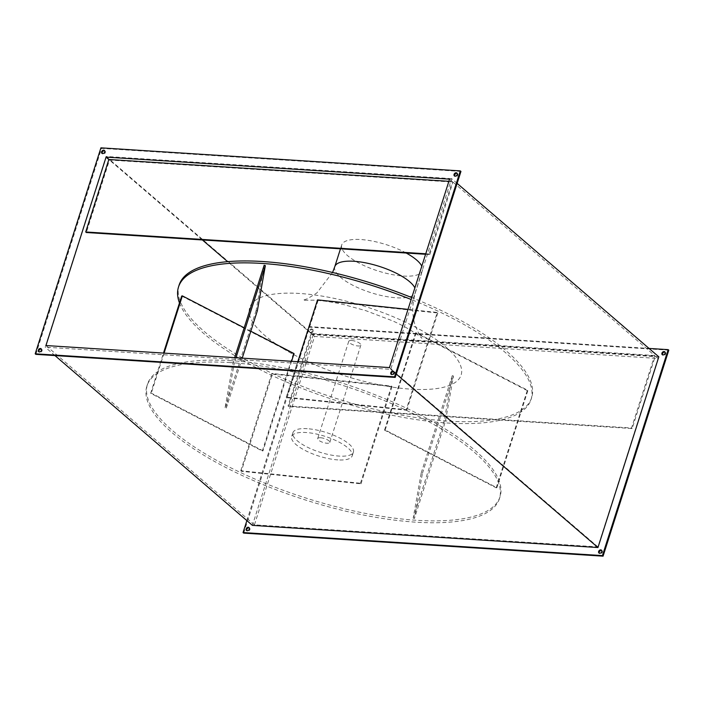<?xml version="1.0" encoding="UTF-8"?>
<svg xmlns="http://www.w3.org/2000/svg" width="704" height="704" viewBox="0 0 704 704"><rect width="100%" height="100%" fill="white"/><g stroke="black" fill="none" stroke-linecap="round" stroke-linejoin="round"><path stroke-width="0.53" stroke-dasharray="3.52 2.64" d="M351.613 340.49A6.354 2.068 -162.3 0 0 348.753 341.299A6.354 2.068 -162.3 0 0 351.56 344.142A6.354 2.068 -162.3 0 0 357.984 345.963A6.354 2.068 -162.3 0 0 360.853 345.162A6.354 2.068 -162.3 0 0 358.037 342.311A6.354 2.068 -162.3 0 0 351.613 340.49M320.575 437.747A6.354 2.068 -162.3 0 0 317.706 438.557A6.354 2.068 -162.3 0 0 320.522 441.399A6.354 2.068 -162.3 0 0 326.946 443.23A6.354 2.068 -162.3 0 0 329.815 442.42A6.354 2.068 -162.3 0 0 326.999 439.578A6.354 2.068 -162.3 0 0 320.575 437.747M230.982 360.694A185.046 60.262 -162.3 0 0 147.479 384.226A185.046 60.262 -162.3 0 0 229.363 467.086A185.046 60.262 -162.3 0 0 416.539 520.282A185.046 60.262 -162.3 0 0 500.042 496.742A185.046 60.262 -162.3 0 0 418.158 413.882A185.046 60.262 -162.3 0 0 230.982 360.694M230.375 362.604A185.046 60.262 -162.3 0 0 146.863 386.135A185.046 60.262 -162.3 0 0 228.756 468.996A185.046 60.262 -162.3 0 0 415.932 522.183A185.046 60.262 -162.3 0 0 499.435 498.652A185.046 60.262 -162.3 0 0 417.551 415.791A185.046 60.262 -162.3 0 0 230.375 362.604M307.226 428.701A31.759 10.34 -162.3 0 0 292.899 432.74A31.759 10.34 -162.3 0 0 306.953 446.961A31.759 10.34 -162.3 0 0 339.073 456.086A31.759 10.34 -162.3 0 0 353.408 452.047A31.759 10.34 -162.3 0 0 339.354 437.826A31.759 10.34 -162.3 0 0 307.226 428.701M337.858 459.906A31.759 10.34 17.7 0 1 305.73 450.771A31.759 10.34 17.7 0 1 291.676 436.55A31.759 10.34 17.7 0 1 306.011 432.511A31.759 10.34 17.7 0 1 338.14 441.646A31.759 10.34 17.7 0 1 352.185 455.866A31.759 10.34 17.7 0 1 337.858 459.906M406.19 253.026A42.346 13.79 -162.3 0 0 360.835 239.536A42.346 13.79 -162.3 0 0 341.722 244.922A42.346 13.79 -162.3 0 0 360.466 263.877A42.346 13.79 -162.3 0 0 403.295 276.047A42.346 13.79 -162.3 0 0 422.409 270.67A42.346 13.79 -162.3 0 0 421.802 266.138M179.124 285.058A185.046 60.262 -162.3 0 0 261.008 367.919A185.046 60.262 -162.3 0 0 448.184 421.115A185.046 60.262 -162.3 0 0 531.696 397.584A185.046 60.262 -162.3 0 0 411.77 297.581M179.476 302.966A185.046 60.262 -162.3 0 0 447.577 423.016A185.046 60.262 -162.3 0 0 531.08 399.485A185.046 60.262 -162.3 0 0 411.162 299.49M393.844 371.712A1.91 1.426 130.7 0 1 394.222 371.923A1.91 1.426 130.7 0 1 394.53 373.463A1.91 1.426 130.7 0 1 391.741 374.81A1.91 1.426 130.7 0 1 391.477 374.475M41.378 349.105A1.91 1.426 130.7 0 1 41.756 349.316A1.91 1.426 130.7 0 1 42.064 350.856A1.91 1.426 130.7 0 1 39.266 352.202A1.91 1.426 130.7 0 1 39.002 351.859M104.676 150.77A1.91 1.426 130.7 0 1 105.046 150.982A1.91 1.426 130.7 0 1 105.362 152.522A1.91 1.426 130.7 0 1 102.564 153.868A1.91 1.426 130.7 0 1 102.3 153.534M457.142 173.378A1.91 1.426 130.7 0 1 457.521 173.589A1.91 1.426 130.7 0 1 457.829 175.138A1.91 1.426 130.7 0 1 455.03 176.484A1.91 1.426 130.7 0 1 454.766 176.141M601.7 550.466A1.91 1.426 130.7 0 1 602.07 550.678A1.91 1.426 130.7 0 1 602.386 552.226A1.91 1.426 130.7 0 1 599.588 553.564A1.91 1.426 130.7 0 1 599.324 553.23M249.234 527.859A1.91 1.426 130.7 0 1 249.603 528.07A1.91 1.426 130.7 0 1 249.92 529.61A1.91 1.426 130.7 0 1 247.122 530.957A1.91 1.426 130.7 0 1 246.858 530.622M313.21 331.276A1.91 1.426 130.7 0 1 310.411 332.622A1.91 1.426 130.7 0 1 310.103 331.082A1.91 1.426 130.7 0 1 312.902 329.736A1.91 1.426 130.7 0 1 313.21 331.276M312.576 330.73A1.91 1.426 130.7 0 1 309.778 332.077A1.91 1.426 130.7 0 1 309.47 330.537A1.91 1.426 130.7 0 1 312.259 329.19A1.91 1.426 130.7 0 1 312.576 330.73M664.998 352.141A1.91 1.426 130.7 0 1 665.368 352.343A1.91 1.426 130.7 0 1 665.685 353.892A1.91 1.426 130.7 0 1 662.886 355.238A1.91 1.426 130.7 0 1 662.622 354.895M150.647 393.307L151.316 393.131L263.006 450.833L262.337 451.009L150.647 393.307L163.486 353.082M406.217 409.702L406.762 410.238L287.056 397.698L286.51 397.162L406.217 409.702L437.254 312.444L408.003 309.382M414.418 518.452L413.204 518.082L421.221 472.921L422.435 473.29L414.418 518.452L445.456 421.194L453.473 376.033L452.258 375.663L444.242 420.825L445.456 421.194M496.874 487.67L496.206 487.837L384.516 430.135L385.185 429.968L496.874 487.67L527.912 390.412L416.222 332.71L415.554 332.878L527.243 390.579L527.912 390.412M233.103 362.525L234.318 362.886L226.301 408.047L225.086 407.686L233.103 362.525L234.661 357.641M241.305 471.275L240.759 470.73L360.466 483.27L361.011 483.815L241.305 471.275L272.342 374.018L392.049 386.549L391.503 386.012L271.797 373.472L272.342 374.018M181.685 296.05L293.374 353.751L294.052 353.575M250.818 331.241L244.182 327.818M317.548 299.904L318.094 300.441L437.8 312.981L437.254 312.444M264.141 265.258L256.124 310.42L257.338 310.79M425.594 254.276L429.836 254.549L429.194 254.003L452.32 181.535L448.879 181.306M452.32 181.535L449.566 179.159M658.055 358.459L597.925 546.876L254.434 524.841L314.565 336.424L658.055 358.459L655.292 356.092L311.81 334.057L288.684 406.525L632.166 428.551L655.292 356.092M314.565 336.424L311.81 334.057M243.69 533.104L309.417 327.149L668.8 350.196M457.134 183.383L451.598 178.631L390.738 369.336L45.179 347.16L106.04 156.464L451.598 178.631M396.273 374.088L393.976 372.108M393.43 371.65L390.738 369.336M54.965 355.573L45.179 347.16M658.821 356.84L313.262 334.664L106.04 156.464M313.262 334.664L252.402 525.369M654.658 355.538L311.168 333.502L288.042 405.97L631.532 428.006L654.658 355.538L452.962 182.081L109.472 160.046L86.346 232.514M311.168 333.502L227.63 261.659M202.391 239.958L109.472 160.046M429.836 254.549L452.962 182.081M631.532 428.006L632.166 428.551M597.925 546.876L389.435 367.576M254.434 524.841L45.945 345.541M288.042 405.97L288.684 406.525M246.866 520.617L308.783 326.594L649.035 348.427M308.783 326.594L309.417 327.149M35.834 354.35L101.57 148.386L460.944 171.442M101.57 148.386L100.927 147.84M425.753 253.774L429.194 254.003M453.473 376.033L422.435 473.29M452.258 375.663L421.221 472.921M444.242 420.825L413.204 518.082M416.222 332.71L385.185 429.968M415.554 332.878L384.516 430.135M527.243 390.579L496.206 487.837M297.827 361.698L286.51 397.162M318.094 300.441L287.056 397.698M437.8 312.981L406.762 410.238M256.124 310.42L225.086 407.686M242.238 358.134L226.301 408.047M235.963 357.729L234.318 362.886M293.374 353.751L262.337 451.009M291.588 361.293L263.006 450.833M164.085 353.118L151.316 393.131M392.049 386.549L361.011 483.815M391.503 386.012L360.466 483.27M271.797 373.472L240.759 470.73M334.787 266.658A42.346 13.79 -162.3 0 0 353.522 285.622A42.346 13.79 -162.3 0 0 396.361 297.792A42.346 13.79 -162.3 0 0 415.466 292.406A42.346 13.79 -162.3 0 0 414.867 287.874M411.03 389.162A110.942 36.124 -162.3 0 0 445.949 347.125A110.942 36.124 -162.3 0 0 299.781 293.48A110.942 36.124 -162.3 0 0 264.871 335.509A110.942 36.124 -162.3 0 0 411.03 389.162M348.753 341.299L317.706 438.557M147.479 384.226L146.863 386.135M292.899 432.74L291.676 436.55M341.722 244.922L340.481 248.811M332.57 272.483L316.756 293.049L307.498 298.725L302.993 300.282L315.11 300.15C323.039 300.634 332.438 302.078 343.306 304.48L365.719 310.614L392.207 320.725C409.57 328.161 422.409 338.061 421.907 338.237C420.684 337.823 418.352 333.238 414.911 324.482C411.91 314.53 412.095 303.838 415.466 292.406L422.409 270.67M391.741 374.81L391.098 374.264M39.266 352.202L38.632 351.657M102.564 153.868L101.93 153.322M455.03 176.484L454.397 175.93M598.954 553.018L599.588 553.564M246.479 530.411L247.122 530.957M309.778 332.077L310.411 332.622M662.244 354.684L662.886 355.238M664.734 351.798L665.368 352.343M312.259 329.19L312.902 329.736M248.97 527.516L249.603 528.07M601.436 550.132L602.07 550.678M457.521 173.589L456.878 173.043M105.046 150.982L104.412 150.436M41.756 349.316L41.114 348.762M394.222 371.923L393.589 371.378M531.696 397.584L531.08 399.485M353.408 452.047L352.185 455.866M500.042 496.742L499.435 498.652M360.853 345.162L329.815 442.42"/><path stroke-width="1.06" d="M411.77 297.581A185.046 60.262 -162.3 0 0 262.627 261.527A185.046 60.262 -162.3 0 0 179.124 285.058L178.517 286.968A185.046 60.262 -162.3 0 0 179.476 302.966M411.162 299.49A185.046 60.262 -162.3 0 0 262.02 263.437A185.046 60.262 -162.3 0 0 178.517 286.968M393.897 372.918A1.91 1.426 130.7 0 1 391.098 374.264A1.91 1.426 130.7 0 1 390.79 372.724A1.91 1.426 130.7 0 1 393.589 371.378A1.91 1.426 130.7 0 1 393.897 372.918M391.477 374.475A1.91 1.426 130.7 0 1 391.424 373.27A1.91 1.426 130.7 0 1 393.844 371.712M41.43 350.31A1.91 1.426 130.7 0 1 38.632 351.657A1.91 1.426 130.7 0 1 38.315 350.108A1.91 1.426 130.7 0 1 41.114 348.762A1.91 1.426 130.7 0 1 41.43 350.31M39.002 351.859A1.91 1.426 130.7 0 1 38.958 350.654A1.91 1.426 130.7 0 1 41.378 349.105M104.72 151.976A1.91 1.426 130.7 0 1 101.93 153.322A1.91 1.426 130.7 0 1 101.614 151.774A1.91 1.426 130.7 0 1 104.412 150.436A1.91 1.426 130.7 0 1 104.72 151.976M102.3 153.534A1.91 1.426 130.7 0 1 102.247 152.328A1.91 1.426 130.7 0 1 104.676 150.77M457.195 174.583A1.91 1.426 130.7 0 1 454.397 175.93A1.91 1.426 130.7 0 1 454.08 174.39A1.91 1.426 130.7 0 1 456.878 173.043A1.91 1.426 130.7 0 1 457.195 174.583M454.766 176.141A1.91 1.426 130.7 0 1 454.722 174.935A1.91 1.426 130.7 0 1 457.142 173.378M599.324 553.23A1.91 1.426 130.7 0 1 599.28 552.024A1.91 1.426 130.7 0 1 601.7 550.466M601.753 551.672A1.91 1.426 130.7 0 1 598.954 553.018A1.91 1.426 130.7 0 1 598.638 551.478A1.91 1.426 130.7 0 1 601.436 550.132A1.91 1.426 130.7 0 1 601.753 551.672M246.858 530.622A1.91 1.426 130.7 0 1 246.805 529.417A1.91 1.426 130.7 0 1 249.234 527.859M249.278 529.065A1.91 1.426 130.7 0 1 246.479 530.411A1.91 1.426 130.7 0 1 246.171 528.862A1.91 1.426 130.7 0 1 248.97 527.516A1.91 1.426 130.7 0 1 249.278 529.065M662.622 354.895A1.91 1.426 130.7 0 1 662.57 353.69A1.91 1.426 130.7 0 1 664.998 352.141M665.042 353.346A1.91 1.426 130.7 0 1 662.244 354.684A1.91 1.426 130.7 0 1 661.936 353.144A1.91 1.426 130.7 0 1 664.734 351.798A1.91 1.426 130.7 0 1 665.042 353.346M244.182 327.818L182.354 295.874L181.685 296.05L163.486 353.082M291.588 361.293L294.052 353.575L250.818 331.241M408.003 309.382L317.548 299.904L297.827 361.698M242.238 358.134L257.338 310.79L265.355 265.628L264.141 265.258L234.661 357.641M448.879 181.306L108.838 159.5L106.075 157.124L449.566 179.159L389.435 367.576L45.945 345.541L106.075 157.124M649.035 348.427L668.166 349.65L668.8 350.196L603.073 556.16L243.69 533.104L243.056 532.558L246.866 520.617M35.2 353.804L100.927 147.84L460.31 170.896L394.583 376.851L35.2 353.804L35.834 354.35L395.217 377.406L394.583 376.851M54.965 355.573L252.402 525.369L597.96 547.536L658.821 356.84L457.134 183.383M597.96 547.536L396.273 374.088M393.976 372.108L393.43 371.65M421.802 266.138A42.346 13.79 -162.3 0 0 406.19 253.026M227.63 261.659L202.391 239.958M425.594 254.276L86.346 232.514L85.712 231.968L425.753 253.774M108.838 159.5L85.712 231.968M668.166 349.65L602.43 555.614L243.056 532.558M602.43 555.614L603.073 556.16M460.31 170.896L460.944 171.442L395.217 377.406M265.355 265.628L235.963 357.729M182.354 295.874L164.085 353.118M414.867 287.874A42.346 13.79 -162.3 0 0 353.892 261.272A42.346 13.79 -162.3 0 0 334.787 266.658L332.57 272.483M340.481 248.811L334.787 266.658"/></g></svg>
